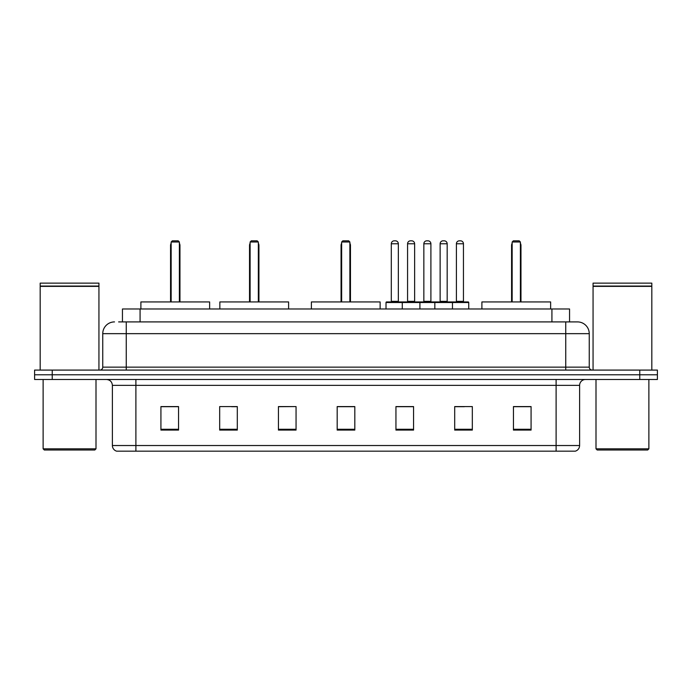 <?xml version="1.0" encoding="UTF-8"?>
<svg xmlns="http://www.w3.org/2000/svg" width="692" height="692" viewBox="0 0 692 692"><rect width="100%" height="100%" fill="white"/><g stroke="black" fill="none" stroke-linecap="round" stroke-linejoin="round"><path stroke-width="1.04" d="M118.626 321.91L126.255 321.91L118.626 321.91L122.449 321.91L122.449 308.987L569.551 308.987L569.551 321.91M114.509 321.91A11.747 11.747 0 0 0 102.753 333.665L102.753 367.149A2.941 2.941 0 0 1 99.821 370.09M589.247 333.665L126.255 333.665L126.255 321.91L577.491 321.91A11.747 11.747 0 0 1 589.247 333.665L589.247 367.149C589.42 368.94 590.397 369.917 592.179 370.09M52.229 370.09L34.6 370.09L34.6 374.787L52.229 374.787L34.6 374.787L34.6 379.493L52.229 379.493L52.229 374.787L639.771 374.787L52.229 374.787L52.229 370.09L639.771 370.09L639.771 374.787L657.4 374.787L639.771 374.787L639.771 379.493L52.229 379.493M639.771 379.493L657.4 379.493L657.4 370.09L639.771 370.09M577.318 321.91L573.374 321.91M579.611 445.527C579.446 448.347 578.036 450.224 575.381 451.167L556.108 451.167L556.108 445.527L579.611 445.527L579.611 385.366A5.873 5.873 0 0 1 585.484 379.493M556.108 451.167L116.619 451.167A5.873 5.873 0 0 1 112.389 445.527L112.389 385.366C112.043 381.794 110.089 379.839 106.516 379.493M531.075 430.078L531.075 406.576L513.447 406.576L513.447 430.078L531.075 430.078M472.325 430.078L472.325 406.576L454.696 406.576L454.696 430.078L472.325 430.078M413.565 430.078L413.565 406.576L395.945 406.576L395.945 430.078L413.565 430.078M178.553 430.078L178.553 406.576L160.925 406.576L160.925 430.078L178.553 430.078M237.304 430.078L237.304 406.576L219.675 406.576L219.675 430.078L237.304 430.078M296.055 430.078L296.055 406.576L278.435 406.576L278.435 430.078L296.055 430.078M354.814 430.078L354.814 406.576L337.186 406.576L337.186 430.078L354.814 430.078M545.417 451.167L135.892 451.167L135.892 445.527L556.108 445.527L556.108 385.366L112.389 385.366M455.518 406.697L464.332 406.697M296.055 406.576L278.435 406.697L296.055 406.576M231.604 406.697L237.304 406.697M406.697 406.697L399.232 406.697M354.814 406.697L337.186 406.697M178.553 406.697L160.925 406.697M413.565 406.697L395.945 406.697M531.075 406.697L513.447 406.697M94.821 449.999L44.297 449.999L43.12 448.823L95.998 448.823L94.821 449.999M43.12 379.493L43.12 448.823M95.998 379.493L95.998 448.823M40.179 286.367L98.939 286.367L40.179 286.367L40.179 370.09M98.939 286.367L98.939 370.09M98.645 286.073L40.473 286.073M98.939 285.779L98.939 283.132L40.179 283.132L40.179 285.779M209.633 308.987L209.633 301.937L140.891 301.937L140.891 308.987M171.149 242.001L172.325 240.833L178.199 240.833L179.375 242.001L171.149 242.001L171.149 301.937M179.375 242.001L179.375 301.937M179.963 301.937L179.963 245.53A4.697 4.697 0 0 0 179.375 243.255M170.561 301.937L170.561 245.53L171.149 245.53M647.703 449.999L597.179 449.999L596.002 448.823L648.88 448.823L647.703 449.999M596.002 379.493L596.002 448.823M648.88 379.493L648.88 448.823M593.061 286.367L651.821 286.367L593.061 286.367L593.061 370.09M651.821 286.367L651.821 370.09M651.527 286.073L593.355 286.073M651.821 285.779L651.821 283.132L593.061 283.132L593.061 285.779M288.599 308.987L288.599 301.937L219.857 301.937L219.857 308.987M250.115 242.001L251.291 240.833L257.165 240.833L258.341 242.001L250.115 242.001L250.115 301.937M258.341 242.001L258.341 301.937M258.929 301.937L258.929 245.53A4.697 4.697 0 0 0 258.341 243.255M249.527 301.937L249.527 245.53L250.115 245.53M380.133 308.987L380.133 301.937L311.391 301.937L311.391 308.987M341.649 242.001L342.825 240.833L348.699 240.833L349.875 242.001L341.649 242.001L341.649 301.937M349.875 242.001L349.875 301.937M350.463 301.937L350.463 245.53A4.697 4.697 0 0 0 349.875 243.255M341.061 301.937L341.061 245.53L341.649 245.53M550.642 308.987L550.642 301.937L481.9 301.937L481.9 308.987M512.158 242.001L513.334 240.833L519.208 240.833L520.384 242.001L512.158 242.001L512.158 301.937M520.384 242.001L520.384 301.937M520.972 301.937L520.972 245.53A4.697 4.697 0 0 0 520.384 243.255M511.57 301.937L511.57 245.53L512.158 245.53M451.703 301.937L468.155 301.937A0.588 0.588 0 0 1 468.735 302.525L402.286 302.525A0.588 0.588 0 0 1 402.874 301.937L419.326 301.937A0.588 0.588 0 0 1 419.914 302.525L419.914 308.987M414.629 243.766L407.571 243.766A2.941 2.941 0 0 1 410.512 240.833L411.688 240.833A2.941 2.941 0 0 1 414.629 243.766L414.629 301.349A0.588 0.588 0 0 0 415.217 301.937M407.571 243.766L407.571 301.349A0.588 0.588 0 0 1 406.991 301.937M402.874 301.937L386.603 301.937A0.588 0.588 0 0 0 386.015 302.525L402.286 302.525L402.286 308.987M434.835 308.987L434.835 302.525A0.588 0.588 0 0 1 435.424 301.937L451.876 301.937A0.588 0.588 0 0 1 452.464 302.525L452.464 308.987M447.179 243.766L440.129 243.766A2.941 2.941 0 0 1 443.062 240.833L444.238 240.833A2.941 2.941 0 0 1 447.179 243.766L447.179 301.349A0.588 0.588 0 0 0 447.767 301.937M440.129 243.766L440.129 301.349A0.588 0.588 0 0 1 439.541 301.937M403.635 302.525A0.588 0.588 0 0 0 403.047 301.937M391.3 243.766A2.941 2.941 0 0 1 394.241 240.833L395.409 240.833A2.941 2.941 0 0 1 398.35 243.766L391.3 243.766L391.3 301.349A0.588 0.588 0 0 1 390.712 301.937M398.35 243.766L398.35 301.349A0.588 0.588 0 0 0 398.938 301.937M386.015 302.525L386.015 308.987M436.185 302.525A0.588 0.588 0 0 0 435.597 301.937M419.153 301.937L435.424 301.937M423.85 243.766A2.941 2.941 0 0 1 426.791 240.833L427.959 240.833A2.941 2.941 0 0 1 430.9 243.766L423.85 243.766L423.85 301.349A0.588 0.588 0 0 1 423.262 301.937M430.9 243.766L430.9 301.349A0.588 0.588 0 0 0 431.488 301.937M456.4 243.766A2.941 2.941 0 0 1 459.341 240.833L460.509 240.833A2.941 2.941 0 0 1 463.45 243.766L456.4 243.766L456.4 301.349A0.588 0.588 0 0 1 455.812 301.937M463.45 243.766L463.45 301.349A0.588 0.588 0 0 0 464.038 301.937M468.735 302.525L468.735 308.987M140.078 321.91L140.078 308.987M551.922 321.91L551.922 308.987M126.255 370.09L126.255 333.665L102.753 333.665M102.753 367.149L589.247 367.149M565.745 321.91L565.745 370.09M556.108 379.493L556.108 385.366L579.611 385.366M112.389 445.527L135.892 445.527L135.892 379.493M354.814 429.265L337.186 429.265M296.055 429.265L278.435 429.265M237.304 429.265L219.675 429.265M178.553 429.265L160.925 429.265M413.565 429.265L395.945 429.265M472.325 429.265L454.696 429.265M531.075 429.265L513.447 429.265M179.375 245.53L179.963 245.53M258.341 245.53L258.929 245.53M349.875 245.53L350.463 245.53M520.384 245.53L520.972 245.53M407.571 301.349L414.629 301.349M440.129 301.349L447.179 301.349M391.3 301.349L398.35 301.349M423.85 301.349L430.9 301.349M456.4 301.349L463.45 301.349M171.149 243.255A4.697 4.697 0 0 0 170.561 245.53M250.115 243.255A4.697 4.697 0 0 0 249.527 245.53M341.649 243.255A4.697 4.697 0 0 0 341.061 245.53M512.158 243.255A4.697 4.697 0 0 0 511.57 245.53"/></g></svg>
